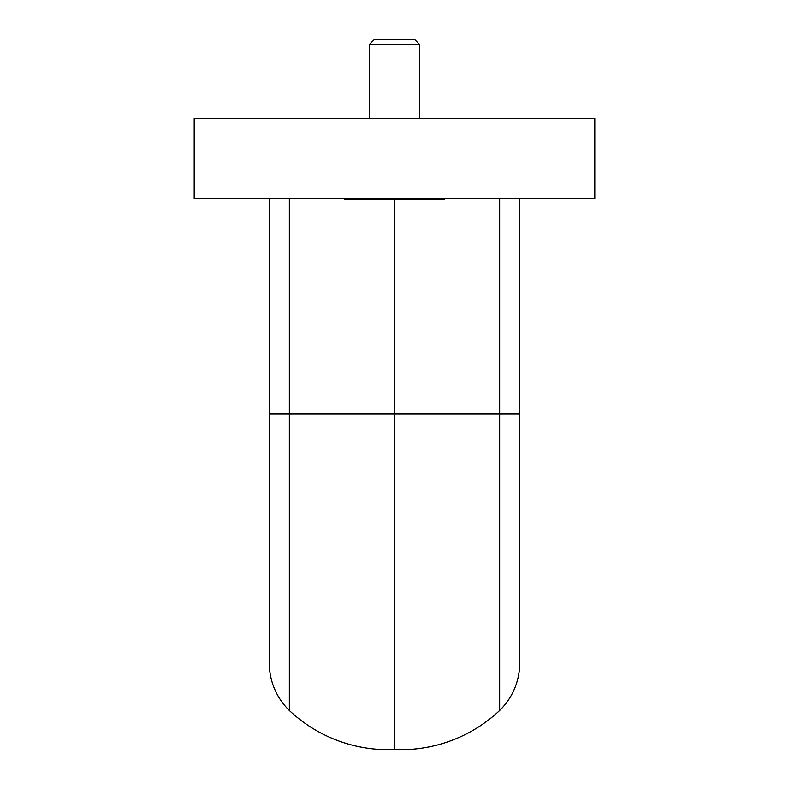 <?xml version="1.0" encoding="UTF-8"?>
<svg xmlns="http://www.w3.org/2000/svg" width="789" height="789" viewBox="0 0 789 789"><rect width="100%" height="100%" fill="white"/><g stroke="black" fill="none" stroke-linecap="round" stroke-linejoin="round"><path stroke-width="1.18" d="M269.305 198.7L269.305 664.417A66.098 66.098 0 0 0 289.336 710.485A144.219 144.219 0 0 0 394.5 749.55A144.219 144.219 0 0 0 499.664 710.485A66.098 66.098 0 0 0 519.695 664.417L519.695 414.028L519.695 664.417A66.098 66.098 0 0 1 499.664 710.485L499.664 198.7M394.5 749.55L394.5 199.696M289.336 710.485A66.098 66.098 0 0 1 269.305 664.417A66.098 66.098 0 0 0 289.336 710.485L289.336 198.7M419.541 44.362L369.459 44.362L374.371 39.45L414.629 39.45L419.541 44.362L419.541 118.577M369.459 44.362L369.459 118.577M344.418 198.7L344.418 199.696L444.582 199.696L444.582 198.7M394.5 198.7L194.193 198.7L194.193 118.577L594.807 118.577L594.807 198.7L394.5 198.7M269.305 414.028L519.695 414.028L519.695 198.7M499.664 710.485A66.098 66.098 0 0 0 519.695 664.417"/></g></svg>
